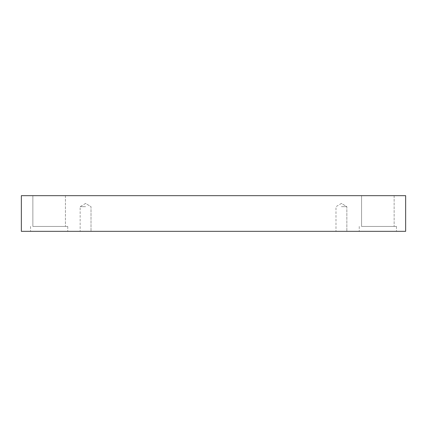 <?xml version="1.0" encoding="UTF-8"?>
<svg xmlns="http://www.w3.org/2000/svg" width="427" height="427" viewBox="0 0 427 427"><rect width="100%" height="100%" fill="white"/><g stroke="black" fill="none" stroke-linecap="round" stroke-linejoin="round"><path stroke-width="0.32" stroke-dasharray="2.13 1.6" d="M85.581 206.684L80.153 206.684L85.581 206.684M85.581 231.333L80.153 231.333L85.581 231.333M341.419 206.684L346.847 206.684L341.419 206.684M21.35 231.333L21.35 195.667L405.65 195.667L405.65 231.333L21.35 231.333M361.578 195.667L394.137 195.667L361.578 195.667L394.137 195.667L361.578 195.667L361.578 226.449L394.137 226.449L361.578 226.449L394.137 226.449L361.578 226.449L361.578 195.667M32.863 195.667L65.422 195.667L32.863 195.667L65.422 195.667L32.863 195.667L32.863 226.449L65.422 226.449L32.863 226.449L65.422 226.449L32.863 226.449L32.863 195.667M341.419 231.333L346.847 231.333L341.419 231.333M377.858 231.333L396.464 231.333L377.858 231.333M49.142 231.333L67.749 231.333L49.142 231.333M377.858 226.449L396.464 226.449L377.858 226.449M49.142 226.449L67.749 226.449L49.142 226.449M85.581 203.423L80.153 206.684L80.153 231.333L80.153 206.684L85.581 203.423L91.01 206.684L91.01 231.333L91.01 206.684L85.581 203.423M341.419 203.423L335.99 206.684L335.99 231.333L335.99 206.684L341.419 203.423L346.847 206.684L346.847 231.333L346.847 206.684L341.419 203.423M359.251 226.449L359.251 231.333L359.251 226.449M396.464 226.449L396.464 231.333L396.464 226.449M394.137 195.667L394.137 226.449L394.137 195.667M30.536 226.449L30.536 231.333L30.536 226.449M67.749 226.449L67.749 231.333L67.749 226.449M65.422 195.667L65.422 226.449L65.422 195.667"/><path stroke-width="0.64" d="M405.65 195.667L21.35 195.667L21.35 231.333L405.65 231.333L405.65 195.667"/></g></svg>

